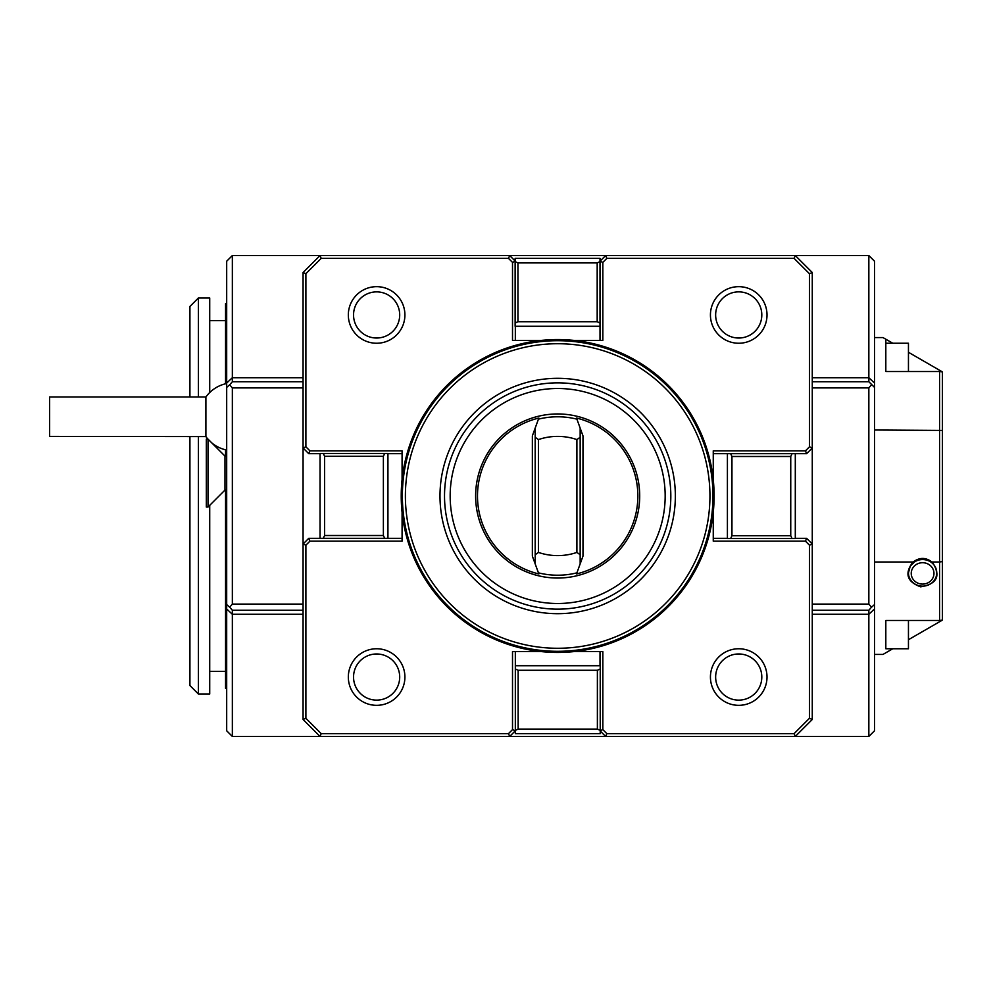 <?xml version="1.0" encoding="UTF-8"?>
<svg xmlns="http://www.w3.org/2000/svg" width="992" height="992" viewBox="0 0 992 992"><rect width="100%" height="100%" fill="white"/><g stroke="black" fill="none" stroke-linecap="round" stroke-linejoin="round"><path stroke-width="1.49" d="M209.721 505.337L209.721 694.028L198.4 694.028L189.918 685.534L189.918 436.592M189.918 396.986L189.918 306.466L198.4 297.972L198.4 396.986M535.184 437.286L538.445 439.58L538.445 552.42L535.184 554.714L535.184 428.11L532.357 435.885L538.433 419.157A79.211 79.211 0 0 1 576.91 419.157L576.501 418.054A80.191 80.191 0 0 1 576.501 573.946L576.91 572.843A79.211 79.211 0 0 1 538.433 572.843L538.842 573.946A80.191 80.191 0 0 1 538.842 418.054L538.433 419.157A79.211 79.211 0 0 1 576.91 419.157L582.986 435.885L580.159 428.11L580.159 554.714L576.898 552.42A59.607 59.607 0 0 1 538.445 552.42M538.445 439.58A59.607 59.607 0 0 1 576.898 439.58L580.159 437.286M576.898 552.42L576.898 439.58M582.986 556.115L580.159 563.89L582.986 556.115L582.986 435.885M580.159 554.714L580.159 563.89L576.91 572.843A79.211 79.211 0 0 1 538.433 572.843L532.357 556.115L535.184 563.89L535.184 554.714M537.751 575.583A82.038 82.038 0 0 1 476.73 482.645A82.038 82.038 0 0 1 564.374 414.234A82.038 82.038 0 0 1 639.704 496A82.038 82.038 0 0 1 537.751 575.583M639.704 496A82.038 82.038 0 0 0 516.646 424.948A82.038 82.038 0 0 0 516.646 567.052A82.038 82.038 0 0 0 639.704 496M605.492 393.452A113.15 113.15 0 0 1 622.579 588.69A113.15 113.15 0 0 1 444.949 505.858A113.15 113.15 0 0 1 605.492 393.452M622.021 357.988A152.272 152.272 0 0 1 645.011 620.732A152.272 152.272 0 0 1 405.976 509.268A152.272 152.272 0 0 1 622.021 357.988M623.311 355.248A155.31 155.31 0 0 1 646.747 623.224A155.31 155.31 0 0 1 402.95 509.541A155.31 155.31 0 0 1 623.311 355.248M623.782 354.218A156.438 156.438 0 0 1 647.404 624.142A156.438 156.438 0 0 1 401.822 509.64A156.438 156.438 0 0 1 623.782 354.218M320.044 453.666L308.723 453.666L309.901 450.839L402.082 450.839L402.082 479.731M402.082 512.269L402.082 541.161L309.901 541.161L308.723 538.334L320.044 538.334L320.044 453.456L387.934 453.456L387.934 538.334L384.698 538.334L383.383 535.506L383.383 456.283L384.698 453.456M573.946 651.595L602.838 651.595L602.838 729.628L606.831 733.621L605.666 736.461L509.677 736.461L515.332 730.794L512.504 729.628L512.504 651.595L541.396 651.595M795.299 538.334L806.608 538.334L805.442 541.161L713.26 541.161L713.26 512.269M713.26 479.731L713.26 450.839L805.442 450.839L806.608 453.666L795.299 453.666L795.299 538.544L727.409 538.544L727.409 453.666L730.633 453.666L731.947 456.494L731.947 535.717L730.633 538.544M812.274 381.734L868.843 381.734L874.51 387.388L874.51 261.206L868.843 255.539L795.299 255.539L794.121 258.379L606.831 258.379L605.666 255.539L600.011 261.206L602.838 262.372L602.838 340.405L573.946 340.405M541.396 340.405L512.504 340.405L512.504 262.372L515.121 261.293M198.4 694.028L198.4 436.592M922.597 584.09A11.371 10.689 0 0 1 912.752 568.056A11.371 10.689 0 0 1 932.443 568.056A11.371 10.689 0 0 1 922.597 584.09M209.721 392.547L209.721 297.972L198.4 297.972M885.819 648.756L885.819 620.471L885.819 648.756L908.449 648.756L908.449 620.471M908.449 371.529L908.449 343.244L885.819 343.244L885.819 339.214L892.788 343.244M922.597 586.148A14.148 13.293 0 0 1 908.449 572.855A14.148 13.293 0 0 1 929.64 561.323A14.148 13.293 0 0 1 936.746 572.855A14.148 13.293 0 0 1 922.597 586.148M206.324 473.085L206.324 507.036L208.022 507.036L208.022 439.134L206.324 439.134L206.324 473.085M942.4 620.124L939.573 620.471L939.573 561.993L942.4 561.571L942.4 620.124L939.598 621.736L939.573 620.471L885.819 620.471M874.51 654.422L882.992 654.422L892.788 648.756M908.449 639.716L939.598 621.736M885.819 343.244L885.819 371.529L939.573 371.529L939.598 370.264L942.4 371.876L942.4 561.571M908.449 352.284L939.598 370.264M936.746 572.855L935.679 567.573L933.174 563.729L929.64 560.964L932.269 561.993L939.573 561.993L939.573 371.529L942.4 371.876M929.64 560.964C924.928 558.26 920.204 558.285 915.492 561.001L910.247 566.122L908.449 572.855M205.902 436.592L49.6 436.406L49.6 396.986L205.902 396.986L205.902 436.592A33.951 33.951 0 0 0 207.923 439.134M885.819 371.529L885.819 339.214L882.992 337.578L874.51 337.578M874.51 430.007L942.4 430.429M932.269 561.993C941.185 575.794 937.291 584.065 920.601 586.83C906.899 581.771 904.344 573.5 912.925 562.005L914.562 561.05C919.882 557.591 925.226 557.578 930.57 561.013M914.562 561.05L915.492 561.001M208.022 439.134L224.986 456.109L224.986 490.06L208.022 507.036M226.684 688.361L225.556 688.361L225.556 490.06M225.556 456.109L225.556 449.798M225.556 383.78L225.556 303.639L226.684 303.639M761.806 314.948A23.089 23.089 0 0 0 727.173 294.959A23.089 23.089 0 0 0 727.173 334.936A23.089 23.089 0 0 0 761.806 314.948M761.806 677.052A23.089 23.089 0 0 0 727.173 657.064A23.089 23.089 0 0 0 727.173 697.041A23.089 23.089 0 0 0 761.806 677.052M399.702 677.052A23.089 23.089 0 0 0 365.081 657.064A23.089 23.089 0 0 0 365.081 697.041A23.089 23.089 0 0 0 399.702 677.052M399.702 314.948A23.089 23.089 0 0 0 365.081 294.959A23.089 23.089 0 0 0 365.081 334.936A23.089 23.089 0 0 0 399.702 314.948M912.925 561.993L874.51 561.993M812.274 604.103L868.843 604.103L871.497 607.216L874.51 604.612L874.51 730.794L868.843 736.461L868.843 610.266L812.274 610.266M871.497 607.216L868.843 610.266M868.843 381.734L868.843 255.539M303.068 387.897L232.351 387.897L229.698 384.784L226.684 387.388L226.684 261.206L232.351 255.539L232.351 381.734L303.068 381.734M229.698 384.784L232.351 381.734M303.068 610.266L232.351 610.266L232.351 736.461L226.684 730.794L226.684 604.612L229.698 607.216L232.351 604.103L303.068 604.103M232.351 610.266L229.698 607.216M767.014 314.948A28.284 28.284 0 0 0 738.718 286.663A28.284 28.284 0 0 0 710.433 314.948A28.284 28.284 0 0 0 738.718 343.244A28.284 28.284 0 0 0 767.014 314.948M871.497 384.784L868.843 387.897L812.274 387.897M868.843 604.103L868.843 387.897M874.51 387.388L874.51 604.612M792.062 538.544L790.748 535.717L731.947 535.717M790.748 535.717L790.748 456.494L731.947 456.494M767.014 677.052A28.284 28.284 0 0 0 738.718 648.756A28.284 28.284 0 0 0 710.433 677.052A28.284 28.284 0 0 0 738.718 705.337A28.284 28.284 0 0 0 767.014 677.052M404.91 677.052A28.284 28.284 0 0 0 376.625 648.756A28.284 28.284 0 0 0 348.328 677.052A28.284 28.284 0 0 0 376.625 705.337A28.284 28.284 0 0 0 404.91 677.052M404.91 314.948A28.284 28.284 0 0 0 376.625 286.663A28.284 28.284 0 0 0 348.328 314.948A28.284 28.284 0 0 0 376.625 343.244A28.284 28.284 0 0 0 404.91 314.948M323.28 453.456L324.595 456.283L383.383 456.283M324.595 456.283L324.595 535.506L383.383 535.506M232.351 387.897L232.351 604.103M226.684 604.612L226.684 387.388M600.222 668.968L597.382 670.282L518.159 670.282L515.332 668.968L515.332 665.731L600.222 665.731L600.222 733.621L515.332 733.621L515.332 730.397L518.159 729.083L597.382 729.083L600.222 730.397M597.382 670.282L597.382 729.083M518.159 670.282L518.159 729.083M515.121 323.032L517.948 321.718L597.184 321.718L600.011 323.032L600.011 326.269L515.121 326.269L515.121 258.379L600.011 258.379L600.011 261.603L597.184 262.917L517.948 262.917L515.121 261.603M517.948 321.718L517.948 262.917M597.184 321.718L597.184 262.917M324.595 535.506L323.28 538.334L384.698 538.334M600.011 323.032L600.011 261.603M805.442 450.839L809.447 446.834L809.447 273.693L812.274 272.515L812.274 448L806.608 453.666M512.504 262.372L508.499 258.379L509.677 255.539L795.299 255.539L812.274 272.515M809.447 273.693L794.121 258.379M710.433 314.948A28.284 28.284 0 0 0 752.866 339.45A28.284 28.284 0 0 0 752.866 290.458A28.284 28.284 0 0 0 710.433 314.948M790.748 456.494L792.062 453.666L730.633 453.666M809.447 446.834L812.274 448L812.274 544L809.447 545.166L805.442 541.161M792.062 453.666L795.299 453.666M806.608 538.334L812.274 544L812.274 719.485L809.447 718.307L809.447 545.166M606.831 733.621L794.121 733.621L795.299 736.461L605.666 736.461L600.222 731.005M812.274 719.485L795.299 736.461L868.843 736.461M794.121 733.621L809.447 718.307M710.433 677.052A28.284 28.284 0 0 0 752.866 701.542A28.284 28.284 0 0 0 752.866 652.55A28.284 28.284 0 0 0 710.433 677.052M515.332 668.968L515.332 730.397M309.901 541.161L305.896 545.166L305.896 718.307L303.068 719.485L303.068 544L308.723 538.334M232.351 736.461L320.044 736.461L321.21 733.621L508.499 733.621L509.677 736.461L320.044 736.461L303.068 719.485M305.896 718.307L321.21 733.621M348.328 677.052A28.284 28.284 0 0 0 390.761 701.542A28.284 28.284 0 0 0 390.761 652.55A28.284 28.284 0 0 0 348.328 677.052M508.499 258.379L321.21 258.379L320.044 255.539L509.677 255.539L515.121 260.995M308.723 453.666L303.068 448L303.068 272.515L320.044 255.539L232.351 255.539M303.068 272.515L305.896 273.693L305.896 446.834L309.901 450.839M321.21 258.379L305.896 273.693M348.328 314.948A28.284 28.284 0 0 0 390.761 339.45A28.284 28.284 0 0 0 390.761 290.458A28.284 28.284 0 0 0 348.328 314.948M323.28 538.334L320.044 538.334M305.896 545.166L303.068 544L303.068 448L305.896 446.834M606.831 258.379L602.838 262.372M713.26 538.334L727.409 538.334M727.409 453.666L713.26 453.666M602.838 729.628L600.222 730.707M508.499 733.621L512.504 729.628M515.332 651.595L515.332 665.731M600.011 665.731L600.011 651.595M402.082 453.666L387.934 453.666M387.934 538.334L402.082 538.334M515.332 326.269L515.332 340.405M600.011 340.405L600.011 326.269M532.357 556.115L532.357 435.885M603.099 398.573A107.496 107.496 0 0 1 619.33 584.052A107.496 107.496 0 0 1 450.579 505.374A107.496 107.496 0 0 1 603.099 398.573M607.402 389.348A117.676 117.676 0 0 0 440.436 506.255A117.676 117.676 0 0 0 625.171 592.398A117.676 117.676 0 0 0 607.402 389.348M812.274 614.271L868.843 614.271L874.51 608.952M874.51 383.048L868.843 377.729L812.274 377.729M303.068 377.729L232.351 377.729L226.684 383.048M226.684 608.952L232.351 614.271L303.068 614.271M225.556 320.614L209.721 320.614M225.556 671.386L209.721 671.386M224.986 490.06L226.684 490.06M224.986 456.109L226.684 456.109M226.684 383.532A33.951 33.951 0 0 0 205.902 396.986M211.767 442.891A33.951 33.951 0 0 0 226.684 450.046"/></g></svg>
